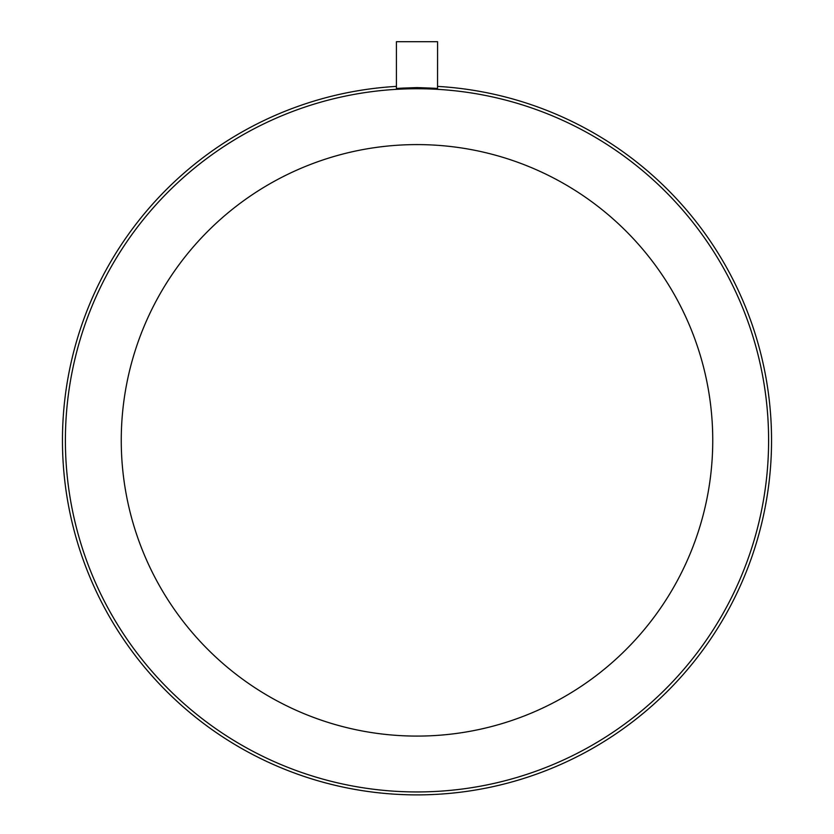 <?xml version="1.0" encoding="UTF-8"?>
<svg xmlns="http://www.w3.org/2000/svg" width="834" height="834" viewBox="0 0 834 834"><rect width="100%" height="100%" fill="white"/><g stroke="black" fill="none" stroke-linecap="round" stroke-linejoin="round"><path stroke-width="1.25" d="M436.213 88.654L437.256 88.633M437.537 88.602L437.579 41.7L396.421 41.7L396.421 88.581M397.964 88.341L396.828 88.477M398.61 88.644L399.966 88.623M414.06 88.414L417 88.404C390.458 88.769 390.458 88.498 417 87.591C443.552 88.498 443.552 88.769 417 88.404M768.604 440.342A351.604 351.604 0 0 0 417 88.738A351.604 351.604 0 0 0 65.396 440.342A351.604 351.604 0 0 0 417 791.946A351.604 351.604 0 0 0 768.604 440.342M771.544 440.342A354.544 354.544 0 0 0 437.579 86.392A354.544 354.544 0 0 1 771.544 440.342A354.544 354.544 0 0 1 417 794.885A354.544 354.544 0 0 1 62.456 440.342A354.544 354.544 0 0 1 396.421 86.392A354.544 354.544 0 0 0 62.456 440.342M712.747 440.342A295.747 295.747 0 0 0 417 144.595A295.747 295.747 0 0 0 121.253 440.342A295.747 295.747 0 0 0 417 736.088A295.747 295.747 0 0 0 712.747 440.342"/></g></svg>
